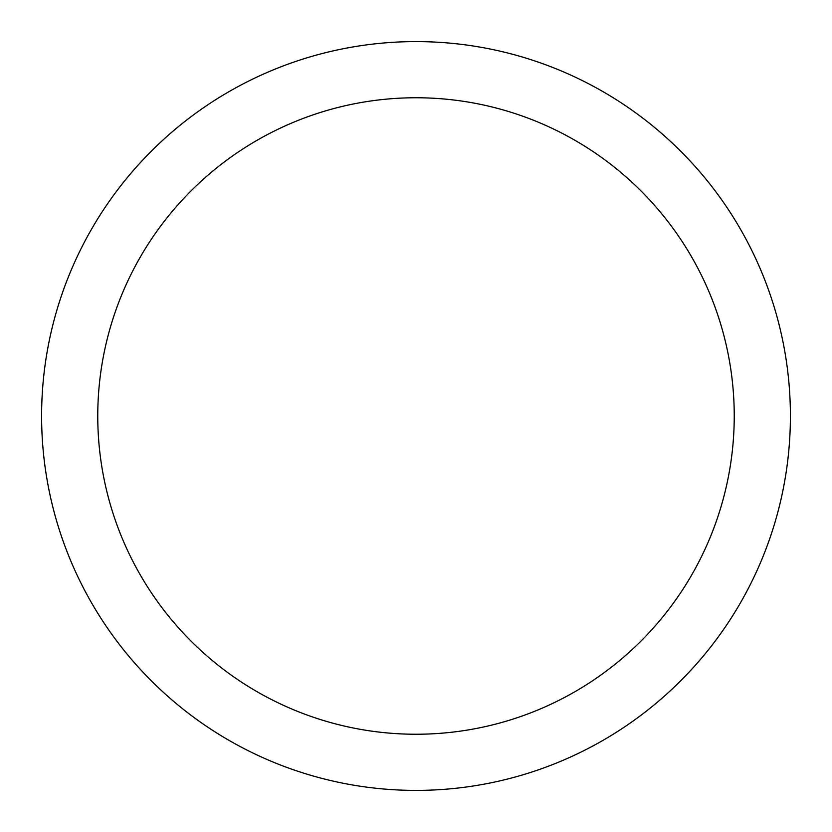 <?xml version="1.0" encoding="UTF-8"?>
<svg xmlns="http://www.w3.org/2000/svg" width="832" height="832" viewBox="0 0 832 832"><rect width="100%" height="100%" fill="white"/><g stroke="black" fill="none" stroke-linecap="round" stroke-linejoin="round"><path stroke-width="1.25" d="M416 41.6A374.4 374.4 0 0 1 790.4 416A374.4 374.4 0 0 1 416 790.4A374.4 374.4 0 0 1 41.6 416A374.4 374.4 0 0 1 416 41.6M416 97.76A318.24 318.24 0 0 1 734.24 416A318.24 318.24 0 0 1 416 734.24A318.24 318.24 0 0 1 97.76 416A318.24 318.24 0 0 1 416 97.76"/></g></svg>
